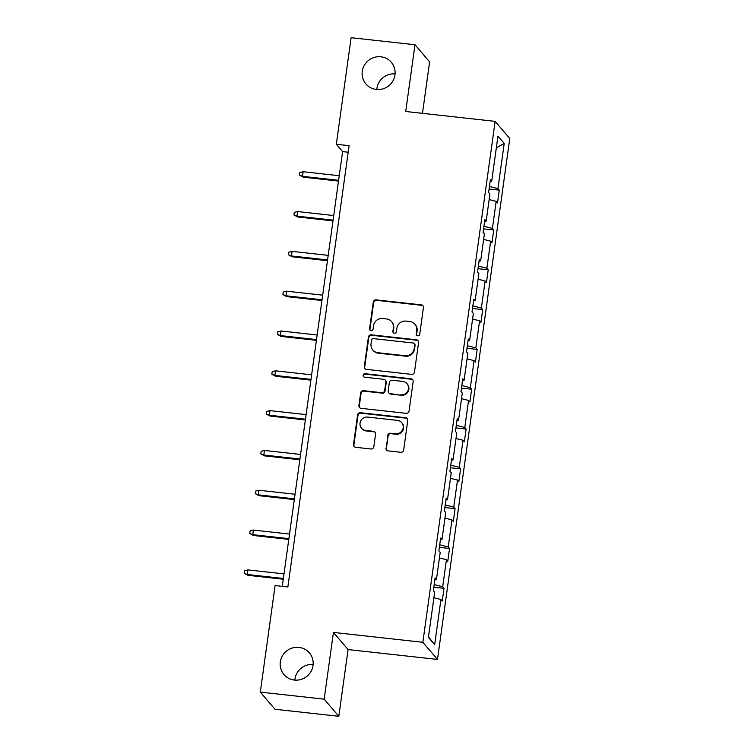 <?xml version="1.0" encoding="UTF-8"?>
<svg xmlns="http://www.w3.org/2000/svg" width="754" height="754" viewBox="0 0 754 754"><rect width="100%" height="100%" fill="white"/><g stroke="black" fill="none" stroke-linecap="round" stroke-linejoin="round"><path stroke-width="1.13" d="M298.933 647.394A16.701 16.239 -40.5 0 0 283.966 674.576A16.701 16.239 -40.5 0 0 311.091 671.324A16.701 16.239 -40.5 0 0 298.933 647.394M313.127 664.491A16.701 16.239 -40.5 0 0 294.842 680.108M380.893 56.795A16.701 16.239 -40.5 0 0 365.926 83.977A16.701 16.239 -40.5 0 0 393.041 80.716A16.701 16.239 -40.5 0 0 380.893 56.795M395.087 73.892A16.701 16.239 -40.5 0 0 376.793 89.509M417.725 335.813A1.791 1.744 -40.5 0 0 419.724 334.248L423.418 307.632A2.564 2.488 -40.5 0 0 421.26 304.852L376.123 299.866A2.564 2.488 -40.5 0 0 373.268 302.1L369.573 328.716A1.791 1.744 -40.5 0 0 371.081 330.667A1.791 1.744 -40.5 0 0 373.079 329.102L373.56 325.662A8.2 7.974 -40.5 0 1 382.702 318.527L386.463 318.942A8.2 7.974 -40.5 0 1 393.371 327.849L392.891 331.289A1.791 1.744 -40.5 0 0 394.408 333.24A1.791 1.744 -40.5 0 0 396.406 331.675L396.887 328.235A8.2 7.974 -40.5 0 1 406.02 321.1L409.78 321.515A8.2 7.974 -40.5 0 1 416.689 330.422L416.217 333.862A1.791 1.744 -40.5 0 0 417.725 335.813M385.973 448.102A2.564 2.488 -40.5 0 0 388.14 450.892L400.798 452.287A2.564 2.488 -40.5 0 0 403.654 450.063L407.754 420.496A2.564 2.488 -40.5 0 0 405.595 417.716L360.459 412.73A2.564 2.488 -40.5 0 0 357.603 414.954L353.503 444.521A2.564 2.488 -40.5 0 0 355.662 447.301L370.959 448.988A2.564 2.488 -40.5 0 0 373.814 446.764L375.567 434.115A2.564 2.488 -40.5 0 0 373.409 431.326L365.822 430.487A6.852 6.663 -40.5 0 1 360.836 420.675A6.852 6.663 -40.5 0 1 367.688 417.085L397.396 420.374A6.852 6.663 -40.5 0 1 402.391 430.185A6.852 6.663 -40.5 0 1 395.539 433.776L390.591 433.23A2.564 2.488 -40.5 0 0 387.735 435.454L386.368 448.573A2.564 2.488 -40.5 0 0 386.745 450.261M333.438 632.418L324.173 699.165L260.309 692.106L274.946 709.25L338.81 716.3L348.075 649.562L437.49 659.43L422.853 642.295L333.438 632.418L348.075 649.562M422.476 113.345L429.62 61.894L414.983 44.75L405.718 111.498L495.133 121.366L422.853 642.295M414.983 44.75L351.119 37.7L336.331 144.259L342.599 151.601L282.269 586.348M260.309 692.106L275.097 585.547L287.868 586.961L349.102 145.673L336.331 144.259M411.609 374.37A2.564 2.488 -40.5 0 0 414.464 372.146L418.574 342.58A2.564 2.488 -40.5 0 0 416.406 339.8L371.27 334.814A2.564 2.488 -40.5 0 0 368.414 337.047L364.314 366.604A2.564 2.488 -40.5 0 0 366.472 369.385L411.609 374.37M413.164 381.543L409.064 411.1A2.564 2.488 -40.5 0 1 406.208 413.333L361.072 408.348A2.564 2.488 -40.5 0 1 358.913 405.567L360.666 392.909A2.564 2.488 -40.5 0 1 363.522 390.685L381.826 392.702A2.564 2.488 -40.5 0 0 384.681 390.478L385.85 382.08A2.564 2.488 -40.5 0 0 383.682 379.3L364.625 377.198A1.791 1.744 -40.5 0 1 363.324 374.625A1.791 1.744 -40.5 0 1 365.115 373.692L411.005 378.753A2.564 2.488 -40.5 0 1 413.164 381.543M324.173 699.165L338.81 716.3M428.404 637.375L434.681 592.201L433.352 590.646L435.124 577.884L436.443 579.44L440.204 552.38L438.875 550.835L440.647 538.073L441.976 539.619L445.727 512.569L444.398 511.014L446.17 498.253L447.499 499.808L451.25 472.749L449.921 471.203L451.693 458.441L453.022 459.987L456.773 432.937L455.454 431.382L457.226 418.621L458.545 420.176L462.296 393.126L460.977 391.571L462.749 378.81L464.068 380.365L467.829 353.306L466.5 351.75L468.272 338.989L469.601 340.544L473.352 313.494L472.023 311.939L473.795 299.178L475.124 300.733L478.875 273.674L477.546 272.119L479.318 259.357L480.647 260.912L484.398 233.863L483.078 232.307L484.85 219.546L486.17 221.101L489.921 194.042L488.601 192.487L490.373 179.725L491.693 181.28L497.96 136.106L504.219 143.42L497.951 188.604L499.271 190.149L497.499 202.911L496.179 201.365L492.419 228.415L493.747 229.97L491.976 242.731L490.647 241.176L486.896 268.236L488.224 269.781L486.453 282.543L485.124 280.997L481.372 308.047L482.701 309.602L480.929 322.363L479.601 320.808L475.849 347.867L477.169 349.413L475.397 362.174L474.077 360.629L470.326 387.679L471.646 389.234L469.874 401.995L468.554 400.44L464.794 427.49L466.123 429.045L464.351 441.806L463.022 440.251L459.271 467.31L460.6 468.865L458.828 481.627L457.499 480.072L453.748 507.122L455.077 508.677L453.305 521.438L451.976 519.883L448.225 546.942L449.544 548.497L447.772 561.259L446.453 559.704L442.702 586.753L444.021 588.309L442.249 601.07L440.93 599.515L434.662 644.698L428.404 637.375M437.49 659.43L509.77 138.51L495.133 121.366M434.191 584.604L442.702 586.753M439.431 557.932L446.453 559.704M434.888 579.572L436.443 579.44M439.714 544.793L448.225 546.942M444.954 518.111L451.976 519.883M440.411 539.751L441.976 539.619M445.237 504.973L453.748 507.122M450.477 478.3L457.499 480.072M445.934 499.94L447.499 499.808M450.76 465.161L459.271 467.31M456.01 438.479L463.022 440.251M451.467 460.119L453.022 459.987M456.293 425.341L464.794 427.49M461.533 398.668L468.554 400.44M456.99 420.308L458.545 420.176M461.816 385.53L470.326 387.679M467.056 358.847L474.077 360.629M462.513 380.487L464.068 380.365M467.339 345.709L475.849 347.867M472.579 319.036L479.601 320.808M468.036 340.676L469.601 340.544M472.862 305.898L481.372 308.047M478.102 279.216L485.124 280.997M473.559 300.855L475.124 300.733M478.385 266.077L486.896 268.236M483.634 239.404L490.647 241.176M479.092 261.044L480.647 260.912M483.917 226.266L492.419 228.415M489.158 199.584L496.179 201.365M484.615 221.224L486.17 221.101M489.44 186.445L497.951 188.604M504.219 143.42L496.349 147.727M348.197 152.214L342.599 151.601M490.138 181.412L491.693 181.28M433.908 597.743L440.93 599.515M434.662 644.698L428.479 636.847M489.082 189.028L499.271 190.149M483.559 228.839L493.747 229.97M478.027 268.66L488.224 269.781M472.504 308.471L482.701 309.602M466.98 348.291L477.169 349.413M461.457 388.103L471.646 389.234M455.934 427.923L466.123 429.045M450.411 467.734L460.6 468.865M444.879 507.555L455.077 508.677M439.356 547.366L449.544 548.497M433.833 587.187L444.021 588.309M416.821 335.436A1.791 1.744 -40.5 0 1 416.613 334.333L417.085 330.883A8.2 7.974 -40.5 0 0 415.294 324.672L414.898 324.211M391.58 321.638L391.976 322.099A8.2 7.974 -40.5 0 1 393.767 328.31L393.286 331.751A1.791 1.744 -40.5 0 0 393.503 332.863M423.041 305.936A2.564 2.488 -40.5 0 0 421.656 305.313L376.519 300.328A2.564 2.488 -40.5 0 0 373.664 302.561L369.969 329.178A1.791 1.744 -40.5 0 0 370.186 330.29M418.197 340.883A2.564 2.488 -40.5 0 0 416.802 340.261L371.665 335.276A2.564 2.488 -40.5 0 0 368.81 337.509L364.71 367.066A2.564 2.488 -40.5 0 0 365.087 368.763M414.672 344.955A1.791 1.744 -40.5 0 0 413.164 343.004L373.541 338.631A1.791 1.744 -40.5 0 0 371.543 340.186L371.043 343.824A8.2 7.974 -40.5 0 0 377.952 352.721L405.039 355.718A8.2 7.974 -40.5 0 0 414.172 348.584L414.672 344.955L415.068 345.417A1.791 1.744 -40.5 0 0 414.681 344.06L414.285 343.588M372.834 350.026L373.23 350.497A8.2 7.974 -40.5 0 0 378.348 353.183L377.952 352.721M415.068 345.417L414.568 349.045A8.2 7.974 -40.5 0 1 405.435 356.18L378.348 353.183M385.285 380.148L385.68 380.61A2.564 2.488 -40.5 0 1 386.237 382.551L385.077 390.94A2.564 2.488 -40.5 0 1 382.221 393.164L363.918 391.147A2.564 2.488 -40.5 0 0 361.062 393.371L359.309 406.029A2.564 2.488 -40.5 0 0 359.686 407.726M412.787 379.846A2.564 2.488 -40.5 0 0 411.401 379.224L365.511 374.154A1.791 1.744 -40.5 0 0 363.73 376.821M400.817 394.804A6.852 6.663 -40.5 0 0 406.962 383.654A6.852 6.663 -40.5 0 0 402.683 381.401L392.212 380.242A2.564 2.488 -40.5 0 0 389.356 382.476L388.187 390.864A2.564 2.488 -40.5 0 0 390.355 393.645L401.213 395.266A6.852 6.663 -40.5 0 0 407.358 384.116L406.962 383.654M388.753 392.806L389.149 393.268A2.564 2.488 -40.5 0 0 390.751 394.106L390.355 393.645M401.213 395.266L390.751 394.106M401.684 422.626L402.08 423.088A6.852 6.663 -40.5 0 1 395.935 434.238L390.987 433.691A2.564 2.488 -40.5 0 0 388.131 435.916L386.368 448.573M361.543 428.244L361.939 428.706A6.852 6.663 -40.5 0 0 366.218 430.958L365.822 430.487M375.19 432.419A2.564 2.488 -40.5 0 0 373.805 431.797L366.218 430.958M407.377 418.8A2.564 2.488 -40.5 0 0 405.991 418.178L360.855 413.192A2.564 2.488 -40.5 0 0 357.999 415.426L353.899 444.983A2.564 2.488 -40.5 0 0 354.276 446.679M303.212 177.162L299.479 175.126L299.828 172.572L303.136 171.733L302.495 176.332L303.212 177.162L338.508 181.064M299.479 175.126L302.495 176.332L338.612 180.319M303.136 171.733L339.253 175.729M297.689 216.982L293.956 214.947L294.305 212.392L297.613 211.554L296.972 216.144L297.689 216.982L332.985 220.875M293.956 214.947L296.972 216.144L333.089 220.13M297.613 211.554L333.73 215.54M292.156 256.794L288.424 254.758L288.782 252.204L292.09 251.365L291.449 255.964L292.156 256.794L327.462 260.696M288.424 254.758L291.449 255.964L327.566 259.951M292.09 251.365L328.197 255.361M286.633 296.614L282.901 294.578L283.259 292.024L286.558 291.185L285.926 295.775L286.633 296.614L321.939 300.507M282.901 294.578L285.926 295.775L322.043 299.762M286.558 291.185L322.674 295.172M281.11 336.425L277.378 334.39L277.736 331.835L281.035 330.997L280.403 335.596L281.11 336.425L316.407 340.327M277.378 334.39L280.403 335.596L316.51 339.583M281.035 330.997L317.151 334.993M275.587 376.246L271.855 374.21L272.203 371.656L275.512 370.817L274.871 375.407L275.587 376.246L310.884 380.139M271.855 374.21L274.871 375.407L310.987 379.394M275.512 370.817L311.628 374.804M270.064 416.057L266.332 414.021L266.68 411.467L269.989 410.628L269.348 415.228L270.064 416.057L305.361 419.959M266.332 414.021L269.348 415.228L305.464 419.215M269.989 410.628L306.105 414.615M264.541 455.878L260.799 453.842L261.157 451.288L264.466 450.449L263.825 455.039L264.541 455.878L299.838 459.77M260.799 453.842L263.825 455.039L299.941 459.026M264.466 450.449L300.573 454.436M259.008 495.689L255.276 493.653L255.634 491.099L258.933 490.26L258.302 494.86L259.008 495.689L294.314 499.591M255.276 493.653L258.302 494.86L294.418 498.846M258.933 490.26L295.05 494.247M253.485 535.51L249.753 533.474L250.111 530.92L253.41 530.081L252.778 534.671L253.485 535.51L288.782 539.402M249.753 533.474L252.778 534.671L288.886 538.658M253.41 530.081L289.527 534.068M247.962 575.321L244.23 573.285L244.579 570.731L247.887 569.892L247.246 574.491L247.962 575.321L283.259 579.223M244.23 573.285L247.246 574.491L283.363 578.478M247.887 569.892L284.004 573.879M416.613 334.333L416.217 333.862M386.237 382.551L385.85 382.08M411.401 379.224L411.005 378.753M373.805 431.797L373.409 431.326M357.999 415.426L357.603 414.954"/></g></svg>
